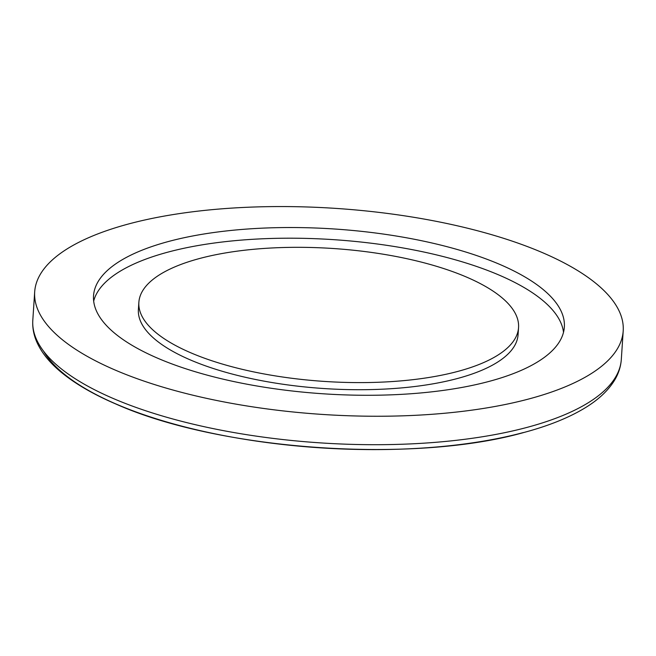 <?xml version="1.0" encoding="UTF-8"?>
<svg xmlns="http://www.w3.org/2000/svg" width="656" height="656" viewBox="0 0 656 656"><rect width="100%" height="100%" fill="white"/><g stroke="black" fill="none" stroke-linecap="round" stroke-linejoin="round"><path stroke-width="0.98" d="M138.867 302.35L138.391 309.468A190.256 66.6 3.8 0 0 250.272 378.381A190.256 66.6 3.8 0 0 457.388 378.52A190.256 66.6 3.8 0 0 518.076 334.683L518.552 327.574A190.256 66.6 3.8 0 0 406.671 258.653A190.256 66.6 3.8 0 0 199.555 258.513A190.256 66.6 3.8 0 0 138.867 302.35A190.256 66.6 3.8 0 0 250.748 371.271A190.256 66.6 3.8 0 0 457.855 371.403A190.256 66.6 3.8 0 0 518.552 327.574M168.797 241.416A235.922 82.59 3.8 0 0 93.537 295.766A235.922 82.59 3.8 0 0 232.273 381.226A235.922 82.59 3.8 0 0 489.089 381.398A235.922 82.59 3.8 0 0 564.349 327.041A235.922 82.59 3.8 0 0 425.613 241.58A235.922 82.59 3.8 0 0 168.797 241.416M563.504 332.338A235.922 82.59 3.8 0 0 417.905 250.781A235.922 82.59 3.8 0 0 168.092 252.084A235.922 82.59 3.8 0 0 93.677 301.137M529.13 398.889A294.905 103.238 3.8 0 0 623.2 330.952A294.905 103.238 3.8 0 0 449.786 224.122A294.905 103.238 3.8 0 0 128.765 223.917A294.905 103.238 3.8 0 0 34.686 291.863A294.905 103.238 3.8 0 0 208.108 398.684A294.905 103.238 3.8 0 0 529.13 398.889M621.314 359.398C620.797 366.647 618.567 373.559 614.615 380.144C608.243 390.591 598.28 399.914 584.701 408.098C568.678 417.79 548.457 425.908 524.037 432.443C413.042 463.915 219.301 450.393 115.604 403.899C94.062 394.641 76.416 384.49 62.673 373.444C50.258 363.506 41.59 352.92 36.662 341.686C33.645 334.658 32.349 327.533 32.8 320.308A294.905 103.238 3.8 0 0 206.214 427.138A294.905 103.238 3.8 0 0 527.235 427.343A294.905 103.238 3.8 0 0 621.314 359.398L623.2 330.952M43.616 351.231A289.895 101.483 3.8 0 0 239.301 438.397A289.895 101.483 3.8 0 0 523.398 432.542M32.8 320.308L34.686 291.863"/></g></svg>
